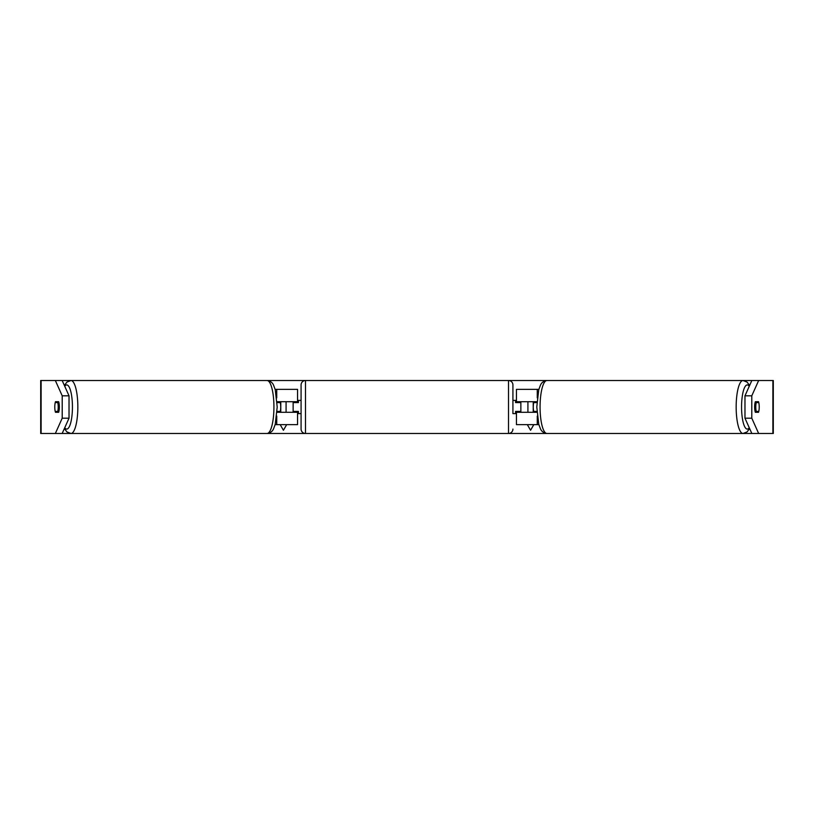 <?xml version="1.0" encoding="UTF-8"?>
<svg xmlns="http://www.w3.org/2000/svg" width="814" height="814" viewBox="0 0 814 814"><rect width="100%" height="100%" fill="white"/><g stroke="black" fill="none" stroke-linecap="round" stroke-linejoin="round"><path stroke-width="1.22" d="M277.737 411.416A6.624 1.709 -90 0 0 277.991 412.291M297.548 402.584L297.548 401.709L277.045 401.709M297.548 401.709L297.548 389.346L275.132 389.346M275.132 424.654L297.548 424.654L297.548 411.416M293.142 412.291L293.142 401.709M277.045 412.291L297.548 412.291M277.991 401.709A6.624 1.709 -90 0 0 277.737 402.584M536.009 401.709A6.624 1.709 -90 0 1 536.263 402.584M538.868 389.346L516.452 389.346L516.452 401.709L536.955 401.709M538.868 424.654L516.452 424.654L516.452 411.416M520.858 412.291L520.858 411.416L515.567 411.416L515.567 413.624L512.922 413.624L512.922 384.93L512.922 413.624M520.858 411.416L520.858 401.709M516.452 402.584L516.452 401.709M536.955 412.291L516.452 412.291M536.263 411.416A6.624 1.709 -90 0 1 536.009 412.291M755.789 407A6.624 1.709 -90 0 1 756.226 402.584L758.78 402.584A6.624 1.709 -90 0 1 759.218 407A6.624 1.709 -90 0 1 758.78 411.416L756.226 411.416A6.624 1.709 -90 0 1 755.789 407M755.087 402.584L756.226 402.584M536.904 411.416L533.709 411.416A6.624 1.709 -90 0 1 533.272 407A6.624 1.709 -90 0 1 533.709 402.584L536.904 402.584M756.226 411.416L755.087 411.416M755.331 412.291A6.624 1.709 -90 0 1 754.649 407A6.624 1.709 -90 0 1 755.331 401.709L758.536 401.709A6.624 1.709 -90 0 1 758.536 412.291L755.331 412.291L758.536 412.291M58.669 412.291L55.464 412.291L58.669 412.291A6.624 1.709 -90 0 0 58.669 401.709L55.464 401.709A6.624 1.709 -90 0 0 54.782 407A6.624 1.709 -90 0 0 55.464 412.291M62.169 380.525L69.027 395.808L62.21 395.808L55.352 380.525L70.991 380.525A26.475 6.858 90 0 1 77.839 407A26.475 6.858 90 0 1 70.991 433.475L66.911 431.919L64.398 428.53M62.169 433.475L55.352 433.475L62.21 418.193L69.027 418.193L62.169 433.475L267.084 433.475C270.329 433.038 272.517 431.4 273.657 428.571L275.254 424.236L277.208 407L275.254 389.764L273.657 385.429C272.517 382.6 270.329 380.962 267.084 380.525L305.494 380.525A4.416 4.416 0 0 0 301.078 384.93L301.078 429.07A4.416 4.416 0 0 0 305.494 433.475L267.084 433.475A26.475 6.858 -90 0 0 273.931 407A26.475 6.858 -90 0 0 267.084 380.525L70.991 380.525L66.911 382.081L64.398 385.47M749.602 385.47L747.089 382.081L743.009 380.525A26.475 6.858 90 0 0 736.161 407A26.475 6.858 90 0 0 743.009 433.475L508.506 433.475L508.506 380.525L546.916 380.525C543.671 380.962 541.483 382.6 540.343 385.429L538.746 389.764L536.792 407L538.746 424.236L540.343 428.571C541.483 431.4 543.671 433.038 546.916 433.475A26.475 6.858 -90 0 1 540.069 407A26.475 6.858 -90 0 1 546.916 380.525L758.648 380.525L751.79 395.808L744.973 395.808L751.831 380.525M749.602 428.53L747.089 431.919L743.009 433.475L751.831 433.475L744.973 418.193L744.973 395.808M533.811 424.654L530.575 430.26L527.33 424.654M527.92 412.291L527.92 401.709M533.221 412.291L533.221 401.709M280.779 412.291L280.779 401.709M286.08 412.291L286.08 401.709M280.189 424.654L283.425 430.26L286.67 424.654M744.973 418.193L751.79 418.193L758.648 433.475L773.3 433.475L773.3 380.525L758.648 380.525M751.79 418.193L751.79 395.808M55.352 433.475L40.7 433.475L40.7 380.525L55.352 380.525M69.027 418.193L69.027 395.808M62.21 418.193L62.21 395.808M773.3 433.475L773.3 380.525M758.648 433.475L751.831 433.475M58.669 401.709L55.464 401.709M755.331 401.709L758.536 401.709M57.774 411.416A6.624 1.709 -90 0 0 58.211 407A6.624 1.709 -90 0 0 57.774 402.584L55.22 402.584A6.624 1.709 -90 0 0 54.782 407A6.624 1.709 -90 0 0 55.22 411.416L58.913 411.416M277.096 411.416L280.291 411.416A6.624 1.709 -90 0 0 280.728 407A6.624 1.709 -90 0 0 280.291 402.584L277.096 402.584M58.913 402.584L57.774 402.584M512.922 384.93A4.416 4.416 0 0 0 508.506 380.525L305.494 380.525L305.494 433.475L508.506 433.475A4.416 4.416 0 0 0 512.922 429.07M301.078 400.376L298.433 400.376L298.433 402.584L293.142 402.584M293.142 411.416L298.433 411.416L298.433 413.624L301.078 413.624M520.858 402.584L515.567 402.584L515.567 400.376L512.922 400.376M276.729 397.924L276.729 389.346M276.729 424.654L276.729 416.076M537.271 397.924L537.271 389.346M537.271 424.654L537.271 416.076M749.246 427.716A22.07 5.708 -90 0 1 741.564 407A22.07 5.708 -90 0 1 749.246 386.284M772.883 433.475L772.883 380.525M41.117 433.475L41.117 380.525M64.754 427.716A22.07 5.708 -90 0 0 72.436 407A22.07 5.708 -90 0 0 64.754 386.284"/></g></svg>
